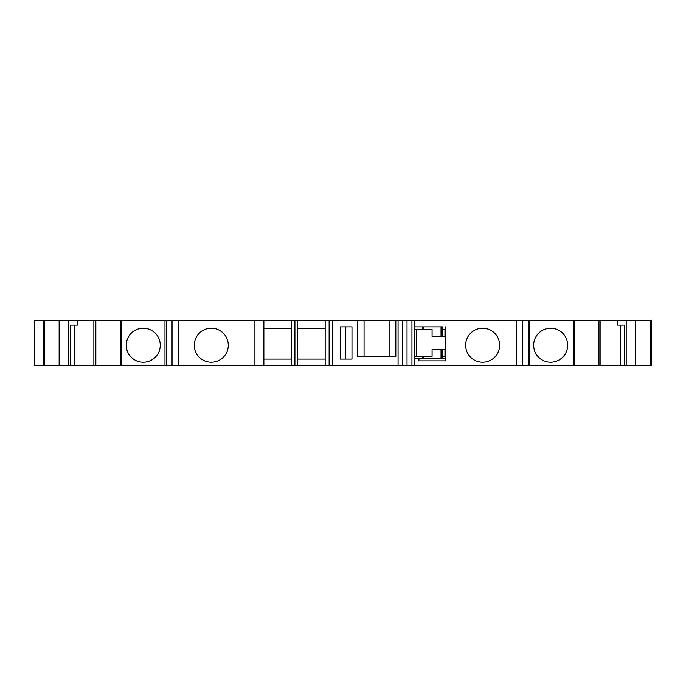 <?xml version="1.0" encoding="UTF-8"?>
<svg xmlns="http://www.w3.org/2000/svg" width="686" height="686" viewBox="0 0 686 686"><rect width="100%" height="100%" fill="white"/><g stroke="black" fill="none" stroke-linecap="round" stroke-linejoin="round"><path stroke-width="1.03" d="M345.71 359.112L345.71 326.888M340.342 359.112L351.978 359.112L351.978 326.888L340.342 326.888L340.342 359.112M395.831 320.628L395.831 356.428L357.346 356.428L357.346 320.628L402.545 320.628L402.545 365.372L398.069 365.372L398.069 320.628M178.386 320.628L178.386 365.372L254.918 365.372L254.918 320.628L43.124 320.628L43.124 365.372L34.3 365.372L34.3 320.628L43.124 320.628L43.124 329.126M77.492 320.628L77.492 325.104L70.469 325.104L74.645 325.104L74.645 365.372L43.124 365.372M126.267 345.238A17.004 17.004 0 0 1 151.769 330.515A17.004 17.004 0 0 1 151.769 359.961A17.004 17.004 0 0 1 126.267 345.238M228.292 345.238A17.004 17.004 0 0 1 202.79 359.961A17.004 17.004 0 0 1 202.79 330.515A17.004 17.004 0 0 1 228.292 345.238M263.87 328.68L291.387 328.68M291.387 359.112L263.87 359.112M297.655 328.68L325.173 328.68M325.173 359.112L297.655 359.112M533.657 345.238A17.004 17.004 0 0 1 559.159 330.515A17.004 17.004 0 0 1 559.159 359.961A17.004 17.004 0 0 1 533.657 345.238M414.173 320.628L617.331 320.628L617.331 325.104L624.354 325.104L620.178 325.104L620.178 365.372L414.173 365.372L414.173 320.628L402.545 320.628M389.116 356.428L389.116 320.628M364.06 356.428L364.06 320.628M254.918 320.628L325.173 320.628L325.173 365.372L329.126 365.372L329.126 320.628L357.346 320.628M329.126 365.372L398.069 365.372M414.173 365.372L402.545 365.372M617.331 320.628L651.7 320.628L651.7 326.888M70.469 325.104L70.469 365.372M74.645 365.372L178.386 365.372M254.918 365.372L263.87 365.372L263.87 320.628M291.387 320.628L291.387 365.372L263.87 365.372M291.387 365.372L297.655 365.372L297.655 320.628M294.123 320.628L294.123 365.372M294.92 320.628L294.92 365.372M325.173 365.372L297.655 365.372M620.178 365.372L624.354 365.372L624.354 325.104M650.388 320.628L650.388 365.372L624.354 365.372M650.388 365.372L651.7 365.372L651.7 320.628M441.029 329.572L445.488 329.572L445.488 326.888L445.497 336.286L432.077 336.286L432.077 329.572L414.173 329.572M445.497 329.572L445.497 356.428L445.497 349.714L432.077 349.714L432.077 356.428L414.173 356.428M499.648 345.238A17.004 17.004 0 0 1 474.137 359.961A17.004 17.004 0 0 1 474.137 330.515A17.004 17.004 0 0 1 499.648 345.238M325.173 320.628L329.126 320.628M445.497 356.428L445.488 358.658L442.367 358.658M422.679 326.888L422.679 329.572M414.173 326.888L442.367 326.888M442.298 329.572L442.298 336.286M442.298 349.714L442.298 356.428M441.029 356.428L445.488 356.428L445.488 360.896L445.008 358.658L445.488 358.658M414.173 358.658L418.666 358.658L418.666 360.896L419.137 358.658L445.008 358.658M421.787 358.658L419.137 358.658M422.679 358.658L422.679 356.428M345.324 359.112L345.324 326.888M332.701 365.372L332.701 320.628M407.021 365.372L407.021 320.628M411.943 365.372L411.943 320.628M44.436 320.628L44.436 365.372M59.142 320.628L59.142 365.372M68.634 320.628L68.634 365.372M95.851 320.628L95.851 365.372M120.29 320.628L120.29 365.372M121.559 320.628L121.559 365.372M164.983 320.628L164.983 365.372M166.252 320.628L166.252 365.372M172.049 320.628L172.049 365.372M522.775 320.628L522.775 365.372M528.572 320.628L528.572 365.372M529.841 320.628L529.841 365.372M573.264 320.628L573.264 365.372M574.534 320.628L574.534 365.372M598.981 320.628L598.981 365.372M626.189 320.628L626.189 365.372M635.682 320.628L635.682 365.372M516.447 320.628L516.447 365.372M416.411 356.428L416.411 329.572M442.144 329.572L442.144 326.888M444.957 329.572L444.957 336.286M444.957 349.714L444.957 356.428M442.144 358.658L442.144 356.428M418.666 360.896L445.488 360.896M93.879 320.628L93.879 365.372M600.945 320.628L600.945 365.372M423.125 326.888L423.125 329.572M423.125 356.428L423.125 358.658M441.029 326.888L441.029 336.286M441.029 349.714L441.029 358.658"/></g></svg>
